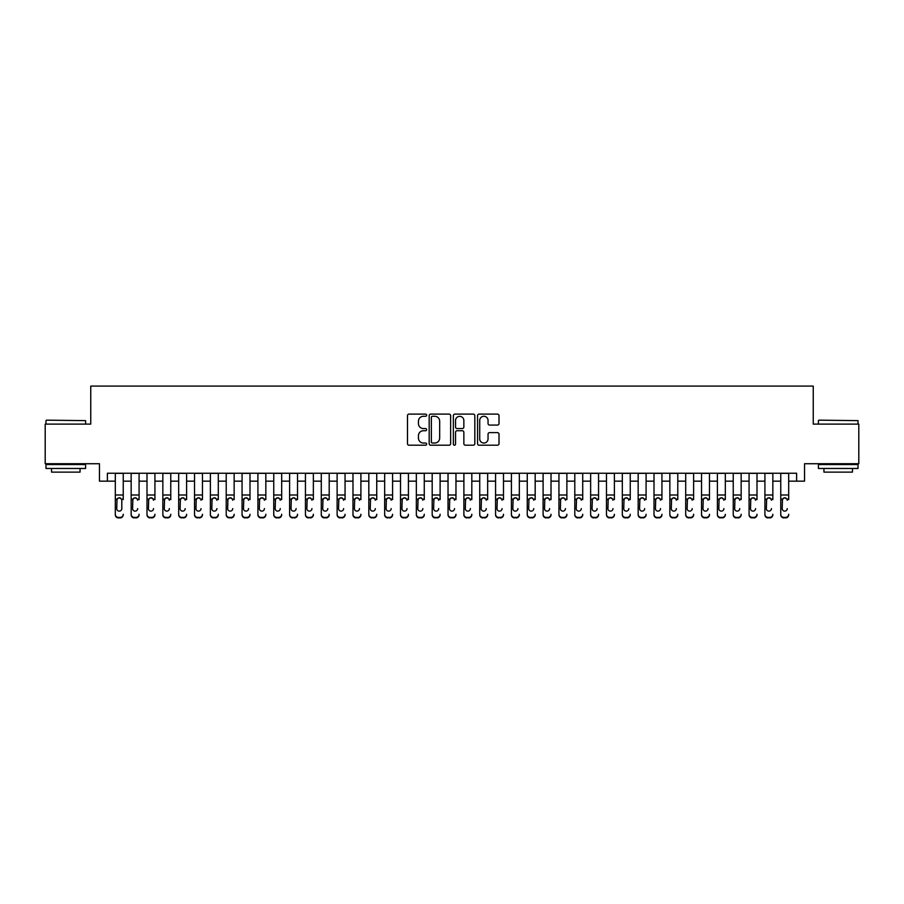 <?xml version="1.0" encoding="UTF-8"?>
<svg xmlns="http://www.w3.org/2000/svg" width="904" height="904" viewBox="0 0 904 904"><rect width="100%" height="100%" fill="white"/><g stroke="black" fill="none" stroke-linecap="round" stroke-linejoin="round"><path stroke-width="1.36" d="M426.654 415.196A1.085 1.085 0 0 0 425.558 414.111L409.037 414.111A1.559 1.559 0 0 0 407.478 415.659L407.478 443.661A1.559 1.559 0 0 0 409.037 445.209L425.558 445.209A1.085 1.085 0 0 0 426.654 444.124A1.085 1.085 0 0 0 425.558 443.039L423.422 443.039A4.972 4.972 0 0 1 418.45 438.056L418.45 435.728A4.972 4.972 0 0 1 423.422 430.745L425.558 430.745A1.085 1.085 0 0 0 426.654 429.66A1.085 1.085 0 0 0 425.558 428.575L423.422 428.575A4.972 4.972 0 0 1 418.45 423.592L418.45 421.264A4.972 4.972 0 0 1 423.422 416.281L425.558 416.281A1.085 1.085 0 0 0 426.654 415.196M497.449 425.072A1.559 1.559 0 0 0 499.008 423.513L499.008 415.659A1.559 1.559 0 0 0 497.449 414.111L479.097 414.111A1.559 1.559 0 0 0 477.549 415.659L477.549 443.661A1.559 1.559 0 0 0 479.097 445.209L497.449 445.209A1.559 1.559 0 0 0 499.008 443.661L499.008 434.169A1.559 1.559 0 0 0 497.449 432.609L489.595 432.609A1.559 1.559 0 0 0 488.047 434.169L488.047 438.869A4.158 4.158 0 0 1 483.877 443.039A4.158 4.158 0 0 1 479.719 438.869L479.719 420.45A4.158 4.158 0 0 1 483.877 416.281A4.158 4.158 0 0 1 488.047 420.45L488.047 423.513A1.559 1.559 0 0 0 489.595 425.072L497.449 425.072M107.384 481.154L107.384 473.233L796.616 473.233L796.616 481.154L804.537 481.154L804.537 463.729L858.8 463.729L858.8 424.112L813.25 424.112L813.25 386.087L90.75 386.087L90.75 424.112L45.2 424.112L45.2 463.729L99.463 463.729L99.463 481.154L115.305 481.154M450.644 415.659A1.559 1.559 0 0 0 449.085 414.111L430.733 414.111A1.559 1.559 0 0 0 429.174 415.659L429.174 443.661A1.559 1.559 0 0 0 430.733 445.209L449.085 445.209A1.559 1.559 0 0 0 450.644 443.661L450.644 415.659M454.915 414.111L473.267 414.111A1.559 1.559 0 0 1 474.826 415.659L474.826 443.661A1.559 1.559 0 0 1 473.267 445.209L465.413 445.209A1.559 1.559 0 0 1 463.854 443.661L463.854 432.304A1.559 1.559 0 0 0 462.306 430.745L457.096 430.745A1.559 1.559 0 0 0 455.537 432.304L455.537 444.124A1.085 1.085 0 0 1 454.452 445.209A1.085 1.085 0 0 1 453.356 444.124L453.356 415.659A1.559 1.559 0 0 1 454.915 414.111M123.238 481.154L131.159 481.154M139.08 481.154L147.002 481.154M154.923 481.154L162.844 481.154M170.766 481.154L178.687 481.154M186.608 481.154L194.529 481.154M202.451 481.154L210.372 481.154M218.293 481.154L226.215 481.154M234.147 481.154L242.069 481.154M249.99 481.154L257.911 481.154M265.832 481.154L273.754 481.154M281.675 481.154L289.596 481.154M297.518 481.154L305.439 481.154M313.36 481.154L321.282 481.154M329.203 481.154L337.124 481.154M345.057 481.154L352.978 481.154M360.899 481.154L368.821 481.154M376.742 481.154L384.663 481.154M392.585 481.154L400.506 481.154M408.427 481.154L416.348 481.154M424.27 481.154L432.191 481.154M440.112 481.154L448.034 481.154M455.966 481.154L463.888 481.154M471.809 481.154L479.73 481.154M487.651 481.154L495.573 481.154M503.494 481.154L511.415 481.154M519.337 481.154L527.258 481.154M535.179 481.154L543.101 481.154M551.022 481.154L558.943 481.154M566.876 481.154L574.797 481.154M582.718 481.154L590.64 481.154M598.561 481.154L606.482 481.154M614.404 481.154L622.325 481.154M630.246 481.154L638.167 481.154M646.089 481.154L654.01 481.154M661.931 481.154L669.853 481.154M677.785 481.154L685.707 481.154M693.628 481.154L701.549 481.154M709.471 481.154L717.392 481.154M725.313 481.154L733.234 481.154M741.156 481.154L749.077 481.154M756.998 481.154L764.92 481.154M772.841 481.154L780.762 481.154M788.695 481.154L796.616 481.154M432.44 416.281A1.085 1.085 0 0 0 431.355 417.377L431.355 441.943A1.085 1.085 0 0 0 432.44 443.039L434.7 443.039A4.972 4.972 0 0 0 439.672 438.056L439.672 421.264A4.972 4.972 0 0 0 434.7 416.281L432.44 416.281M463.854 420.518A4.158 4.158 0 0 0 459.695 416.36A4.158 4.158 0 0 0 455.537 420.518L455.537 427.016A1.559 1.559 0 0 0 457.096 428.575L462.306 428.575A1.559 1.559 0 0 0 463.854 427.016L463.854 420.518M115.305 499.596L115.305 514.274A3.164 3.141 -0 0 0 118.48 517.416L120.062 517.416A3.164 3.141 -0 0 0 123.238 514.274L123.238 514.771A3.164 3.141 180 0 1 120.062 517.913L120.062 517.416M123.238 499.596L123.238 473.233M121.803 508.613L121.803 500.262L121.803 508.613A2.531 2.52 180 0 1 119.271 511.133A2.531 2.52 180 0 0 121.803 508.613M116.74 509.11L116.74 508.613A2.531 2.52 180 0 0 119.271 511.133M117.949 498.093L116.74 500.07M120.594 498.093L119.271 497.72L121.531 499.098L121.803 500.262M115.305 473.233L115.305 514.771A3.164 3.141 180 0 0 118.48 517.913L120.062 517.913M115.305 499.098L117.023 499.098L116.74 508.613M117.023 499.098L119.271 497.72M46.466 420.157L85.597 420.631L46.466 420.157M65.8 468.475L45.991 468.475L45.991 464.52L85.597 464.52L85.597 468.475L65.8 468.475M80.06 468.475L80.06 472.125L51.539 472.125L51.539 468.475M818.877 420.157L858.009 420.631L818.877 420.157M838.2 468.475L818.402 468.475L818.402 464.52L858.009 464.52L858.009 468.475L838.2 468.475M852.461 468.475L852.461 472.125L823.939 472.125L823.939 468.475M131.159 473.233L131.159 514.274A3.164 3.141 -0 0 0 134.323 517.416L135.905 517.416A3.164 3.141 -0 0 0 139.08 514.274L139.08 514.771A3.164 3.141 180 0 1 135.905 517.913L135.905 517.416M139.08 499.596L139.08 473.233M137.645 509.11L137.645 508.613A2.531 2.52 180 0 1 135.114 511.133A2.531 2.52 180 0 0 137.645 508.613M132.583 509.11L132.583 508.613A2.531 2.52 180 0 0 135.114 511.133M133.792 498.093L132.583 500.07M136.436 498.093L135.114 497.72L137.374 499.098L137.645 500.262M147.002 473.233L147.002 514.274A3.164 3.141 -0 0 0 150.166 517.416L151.748 517.416A3.164 3.141 -0 0 0 154.923 514.274L154.923 514.771A3.164 3.141 180 0 1 151.748 517.913L151.748 517.416M154.923 499.596L154.923 473.233M153.499 509.11L153.499 508.613A2.531 2.52 180 0 1 150.957 511.133A2.531 2.52 180 0 0 153.499 508.613M148.425 509.11L148.425 508.613A2.531 2.52 180 0 0 150.957 511.133M149.635 498.093L148.425 500.07M152.279 498.093L150.957 497.72L153.217 499.098L153.499 500.262M162.844 473.233L162.844 514.274A3.164 3.141 -0 0 0 166.008 517.416L167.602 517.416A3.164 3.141 -0 0 0 170.766 514.274L170.766 514.771A3.164 3.141 180 0 1 167.602 517.913L167.602 517.416M170.766 499.596L170.766 473.233M169.342 509.11L169.342 508.613A2.531 2.52 180 0 1 166.799 511.133A2.531 2.52 180 0 0 169.342 508.613M164.268 509.11L164.268 508.613A2.531 2.52 180 0 0 166.799 511.133M165.477 498.093L164.268 500.07M168.133 498.093L166.799 497.72L169.059 499.098L169.342 500.262M178.687 473.233L178.687 514.274A3.164 3.141 -0 0 0 181.851 517.416L183.444 517.416A3.164 3.141 -0 0 0 186.608 514.274L186.608 514.771A3.164 3.141 180 0 1 183.444 517.913L183.444 517.416M186.608 499.596L186.608 473.233M185.184 509.11L185.184 508.613A2.531 2.52 180 0 1 182.653 511.133A2.531 2.52 180 0 0 185.184 508.613M180.111 509.11L180.111 508.613A2.531 2.52 180 0 0 182.653 511.133M181.331 498.093L180.111 500.07M183.975 498.093L182.653 497.72L184.902 499.098L185.184 500.262M134.323 517.416L135.905 517.913M134.323 517.913A3.164 3.141 180 0 1 131.159 514.771L131.159 514.274M131.159 499.098L132.865 499.098L132.583 508.613M132.865 499.098L135.114 497.72M150.166 517.416L151.748 517.913M150.166 517.913A3.164 3.141 180 0 1 147.002 514.771L147.002 514.274M147.002 499.098L148.708 499.098L148.425 508.613M148.708 499.098L150.957 497.72M166.008 517.416L167.602 517.913M166.008 517.913A3.164 3.141 180 0 1 162.844 514.771L162.844 514.274M162.844 499.098L164.551 499.098L164.268 508.613M164.551 499.098L166.799 497.72M181.851 517.416L183.444 517.913M181.851 517.913A3.164 3.141 180 0 1 178.687 514.771L178.687 514.274M178.687 499.098L180.393 499.098L180.111 508.613M180.393 499.098L182.653 497.72M194.529 473.233L194.529 514.274A3.164 3.141 -0 0 0 197.705 517.416L199.287 517.416A3.164 3.141 -0 0 0 202.451 514.274L202.451 514.771A3.164 3.141 180 0 1 199.287 517.913L199.287 517.416M202.451 499.596L202.451 473.233M201.027 509.11L201.027 508.613A2.531 2.52 180 0 1 198.496 511.133A2.531 2.52 180 0 0 201.027 508.613M195.953 509.11L195.953 508.613A2.531 2.52 180 0 0 198.496 511.133M197.174 498.093L195.953 500.07M199.818 498.093L198.496 497.72L200.744 499.098L201.027 500.262M197.705 517.416L199.287 517.913M197.705 517.913A3.164 3.141 180 0 1 194.529 514.771L194.529 514.274M194.529 499.098L196.236 499.098L195.953 508.613M196.236 499.098L198.496 497.72M210.372 473.233L210.372 514.274A3.164 3.141 -0 0 0 213.547 517.416L215.129 517.416A3.164 3.141 -0 0 0 218.293 514.274L218.293 514.771A3.164 3.141 180 0 1 215.129 517.913L215.129 517.416M218.293 499.596L218.293 473.233M216.87 509.11L216.87 508.613A2.531 2.52 180 0 1 214.338 511.133A2.531 2.52 180 0 0 216.87 508.613M211.807 509.11L211.807 508.613A2.531 2.52 180 0 0 214.338 511.133M213.016 498.093L211.807 500.07M215.66 498.093L214.338 497.72L216.587 499.098L216.87 500.262M213.547 517.416L215.129 517.913M213.547 517.913A3.164 3.141 180 0 1 210.372 514.771L210.372 514.274M210.372 499.098L212.078 499.098L211.807 508.613M212.078 499.098L214.338 497.72M226.215 473.233L226.215 514.274A3.164 3.141 -0 0 0 229.39 517.416L230.972 517.416A3.164 3.141 -0 0 0 234.147 514.274L234.147 514.771A3.164 3.141 180 0 1 230.972 517.913L230.972 517.416M234.147 499.596L234.147 473.233M232.712 509.11L232.712 508.613A2.531 2.52 180 0 1 230.181 511.133A2.531 2.52 180 0 0 232.712 508.613M227.65 509.11L227.65 508.613A2.531 2.52 180 0 0 230.181 511.133M228.859 498.093L227.65 500.07M231.503 498.093L230.181 497.72L232.441 499.098L232.712 500.262M229.39 517.416L230.972 517.913M229.39 517.913A3.164 3.141 180 0 1 226.215 514.771L226.215 514.274M226.215 499.098L227.932 499.098L227.65 508.613M227.932 499.098L230.181 497.72M242.069 473.233L242.069 514.274A3.164 3.141 -0 0 0 245.233 517.416L246.815 517.416A3.164 3.141 -0 0 0 249.99 514.274L249.99 514.771A3.164 3.141 180 0 1 246.815 517.913L246.815 517.416M249.99 499.596L249.99 473.233M248.555 509.11L248.555 508.613A2.531 2.52 180 0 1 246.024 511.133A2.531 2.52 180 0 0 248.555 508.613M243.492 509.11L243.492 508.613A2.531 2.52 180 0 0 246.024 511.133M244.701 498.093L243.492 500.07M247.346 498.093L246.024 497.72L248.284 499.098L248.555 500.262M245.233 517.416L246.815 517.913M245.233 517.913A3.164 3.141 180 0 1 242.069 514.771L242.069 514.274M242.069 499.098L243.775 499.098L243.492 508.613M243.775 499.098L246.024 497.72M257.911 473.233L257.911 514.274A3.164 3.141 -0 0 0 261.075 517.416L262.657 517.416A3.164 3.141 -0 0 0 265.832 514.274L265.832 514.771A3.164 3.141 180 0 1 262.657 517.913L262.657 517.416M265.832 499.596L265.832 473.233M264.409 509.11L264.409 508.613A2.531 2.52 180 0 1 261.866 511.133A2.531 2.52 180 0 0 264.409 508.613M259.335 509.11L259.335 508.613A2.531 2.52 180 0 0 261.866 511.133M260.544 498.093L259.335 500.07M263.188 498.093L261.866 497.72L264.126 499.098L264.409 500.262M261.075 517.416L262.657 517.913M261.075 517.913A3.164 3.141 180 0 1 257.911 514.771L257.911 514.274M257.911 499.098L259.617 499.098L259.335 508.613M259.617 499.098L261.866 497.72M273.754 473.233L273.754 514.274A3.164 3.141 -0 0 0 276.918 517.416L278.511 517.416A3.164 3.141 -0 0 0 281.675 514.274L281.675 514.771A3.164 3.141 180 0 1 278.511 517.913L278.511 517.416M281.675 499.596L281.675 473.233M280.251 509.11L280.251 508.613A2.531 2.52 180 0 1 277.709 511.133A2.531 2.52 180 0 0 280.251 508.613M275.178 509.11L275.178 508.613A2.531 2.52 180 0 0 277.709 511.133M276.387 498.093L275.178 500.07M279.031 498.093L277.709 497.72L279.969 499.098L280.251 500.262M276.918 517.416L278.511 517.913M276.918 517.913A3.164 3.141 180 0 1 273.754 514.771L273.754 514.274M273.754 499.098L275.46 499.098L275.178 508.613M275.46 499.098L277.709 497.72M289.596 473.233L289.596 514.274A3.164 3.141 -0 0 0 292.76 517.416L294.354 517.416A3.164 3.141 -0 0 0 297.518 514.274L297.518 514.771A3.164 3.141 180 0 1 294.354 517.913L294.354 517.416M297.518 499.596L297.518 473.233M296.094 509.11L296.094 508.613A2.531 2.52 180 0 1 293.563 511.133A2.531 2.52 180 0 0 296.094 508.613M291.02 509.11L291.02 508.613A2.531 2.52 180 0 0 293.563 511.133M292.241 498.093L291.02 500.07M294.885 498.093L293.563 497.72L295.811 499.098L296.094 500.262M292.76 517.416L294.354 517.913M292.76 517.913A3.164 3.141 180 0 1 289.596 514.771L289.596 514.274M289.596 499.098L291.303 499.098L291.02 508.613M291.303 499.098L293.563 497.72M305.439 473.233L305.439 514.274A3.164 3.141 -0 0 0 308.614 517.416L310.196 517.416A3.164 3.141 -0 0 0 313.36 514.274L313.36 514.771A3.164 3.141 180 0 1 310.196 517.913L310.196 517.416M313.36 499.596L313.36 473.233M311.936 509.11L311.936 508.613A2.531 2.52 180 0 1 309.405 511.133A2.531 2.52 180 0 0 311.936 508.613M306.863 509.11L306.863 508.613A2.531 2.52 180 0 0 309.405 511.133M308.083 498.093L306.863 500.07M310.727 498.093L309.405 497.72L311.654 499.098L311.936 500.262M308.614 517.416L310.196 517.913M308.614 517.913A3.164 3.141 180 0 1 305.439 514.771L305.439 514.274M305.439 499.098L307.145 499.098L306.863 508.613M307.145 499.098L309.405 497.72M321.282 473.233L321.282 514.274A3.164 3.141 -0 0 0 324.457 517.416L326.039 517.416A3.164 3.141 -0 0 0 329.203 514.274L329.203 514.771A3.164 3.141 180 0 1 326.039 517.913L326.039 517.416M329.203 499.596L329.203 473.233M327.779 509.11L327.779 508.613A2.531 2.52 180 0 1 325.248 511.133A2.531 2.52 180 0 0 327.779 508.613M322.717 509.11L322.717 508.613A2.531 2.52 180 0 0 325.248 511.133M323.926 498.093L322.717 500.07M326.57 498.093L325.248 497.72L327.497 499.098L327.779 500.262M324.457 517.416L326.039 517.913M324.457 517.913A3.164 3.141 180 0 1 321.282 514.771L321.282 514.274M321.282 499.098L322.988 499.098L322.717 508.613M322.988 499.098L325.248 497.72M337.124 473.233L337.124 514.274A3.164 3.141 -0 0 0 340.299 517.416L341.881 517.416A3.164 3.141 -0 0 0 345.057 514.274L345.057 514.771A3.164 3.141 180 0 1 341.881 517.913L341.881 517.416M345.057 499.596L345.057 473.233M343.622 509.11L343.622 508.613A2.531 2.52 180 0 1 341.091 511.133A2.531 2.52 180 0 0 343.622 508.613M338.559 509.11L338.559 508.613A2.531 2.52 180 0 0 341.091 511.133M339.768 498.093L338.559 500.07M342.413 498.093L341.091 497.72L343.351 499.098L343.622 500.262M340.299 517.416L341.881 517.913M340.299 517.913A3.164 3.141 180 0 1 337.124 514.771L337.124 514.274M337.124 499.098L338.83 499.098L338.559 508.613M338.83 499.098L341.091 497.72M352.978 473.233L352.978 514.274A3.164 3.141 -0 0 0 356.142 517.416L357.724 517.416A3.164 3.141 -0 0 0 360.899 514.274L360.899 514.771A3.164 3.141 180 0 1 357.724 517.913L357.724 517.416M360.899 499.596L360.899 473.233M359.464 509.11L359.464 508.613A2.531 2.52 180 0 1 356.933 511.133A2.531 2.52 180 0 0 359.464 508.613M354.402 509.11L354.402 508.613A2.531 2.52 180 0 0 356.933 511.133M355.611 498.093L354.402 500.07M358.255 498.093L356.933 497.72L359.193 499.098L359.464 500.262M356.142 517.416L357.724 517.913M356.142 517.913A3.164 3.141 180 0 1 352.978 514.771L352.978 514.274M352.978 499.098L354.684 499.098L354.402 508.613M354.684 499.098L356.933 497.72M368.821 473.233L368.821 514.274A3.164 3.141 -0 0 0 371.985 517.416L373.567 517.416A3.164 3.141 -0 0 0 376.742 514.274L376.742 514.771A3.164 3.141 180 0 1 373.567 517.913L373.567 517.416M376.742 499.596L376.742 473.233M375.318 509.11L375.318 508.613A2.531 2.52 180 0 1 372.776 511.133A2.531 2.52 180 0 0 375.318 508.613M370.244 509.11L370.244 508.613A2.531 2.52 180 0 0 372.776 511.133M371.454 498.093L370.244 500.07M374.098 498.093L372.776 497.72L375.036 499.098L375.318 500.262M371.985 517.416L373.567 517.913M371.985 517.913A3.164 3.141 180 0 1 368.821 514.771L368.821 514.274M368.821 499.098L370.527 499.098L370.244 508.613M370.527 499.098L372.776 497.72M384.663 473.233L384.663 514.274A3.164 3.141 -0 0 0 387.827 517.416L389.421 517.416A3.164 3.141 -0 0 0 392.585 514.274L392.585 514.771A3.164 3.141 180 0 1 389.421 517.913L389.421 517.416M392.585 499.596L392.585 473.233M391.161 509.11L391.161 508.613A2.531 2.52 180 0 1 388.618 511.133A2.531 2.52 180 0 0 391.161 508.613M386.087 509.11L386.087 508.613A2.531 2.52 180 0 0 388.618 511.133M387.296 498.093L386.087 500.07M389.94 498.093L388.618 497.72L390.878 499.098L391.161 500.262M387.827 517.416L389.421 517.913M387.827 517.913A3.164 3.141 180 0 1 384.663 514.771L384.663 514.274M384.663 499.098L386.37 499.098L386.087 508.613M386.37 499.098L388.618 497.72M400.506 473.233L400.506 514.274A3.164 3.141 -0 0 0 403.67 517.416L405.263 517.416A3.164 3.141 -0 0 0 408.427 514.274L408.427 514.771A3.164 3.141 180 0 1 405.263 517.913L405.263 517.416M408.427 499.596L408.427 473.233M407.003 509.11L407.003 508.613A2.531 2.52 180 0 1 404.472 511.133A2.531 2.52 180 0 0 407.003 508.613M401.93 509.11L401.93 508.613A2.531 2.52 180 0 0 404.472 511.133M403.15 498.093L401.93 500.07M405.794 498.093L404.472 497.72L406.721 499.098L407.003 500.262M403.67 517.416L405.263 517.913M403.67 517.913A3.164 3.141 180 0 1 400.506 514.771L400.506 514.274M400.506 499.098L402.212 499.098L401.93 508.613M402.212 499.098L404.472 497.72M416.348 473.233L416.348 514.274A3.164 3.141 -0 0 0 419.524 517.416L421.106 517.416A3.164 3.141 -0 0 0 424.27 514.274L424.27 514.771A3.164 3.141 180 0 1 421.106 517.913L421.106 517.416M424.27 499.596L424.27 473.233M422.846 509.11L422.846 508.613A2.531 2.52 180 0 1 420.315 511.133A2.531 2.52 180 0 0 422.846 508.613M417.772 509.11L417.772 508.613A2.531 2.52 180 0 0 420.315 511.133M418.993 498.093L417.772 500.07M421.637 498.093L420.315 497.72L422.563 499.098L422.846 500.262M419.524 517.416L421.106 517.913M419.524 517.913A3.164 3.141 180 0 1 416.348 514.771L416.348 514.274M416.348 499.098L418.055 499.098L417.772 508.613M418.055 499.098L420.315 497.72M432.191 473.233L432.191 514.274A3.164 3.141 -0 0 0 435.366 517.416L436.948 517.416A3.164 3.141 -0 0 0 440.112 514.274L440.112 514.771A3.164 3.141 180 0 1 436.948 517.913L436.948 517.416M440.112 499.596L440.112 473.233M438.689 509.11L438.689 508.613A2.531 2.52 180 0 1 436.157 511.133A2.531 2.52 180 0 0 438.689 508.613M433.626 509.11L433.626 508.613A2.531 2.52 180 0 0 436.157 511.133M434.835 498.093L433.626 500.07M437.479 498.093L436.157 497.72L438.406 499.098L438.689 500.262M435.366 517.416L436.948 517.913M435.366 517.913A3.164 3.141 180 0 1 432.191 514.771L432.191 514.274M432.191 499.098L433.897 499.098L433.626 508.613M433.897 499.098L436.157 497.72M448.034 473.233L448.034 514.274A3.164 3.141 -0 0 0 451.209 517.416L452.791 517.416A3.164 3.141 -0 0 0 455.966 514.274L455.966 514.771A3.164 3.141 180 0 1 452.791 517.913L452.791 517.416M455.966 499.596L455.966 473.233M454.531 509.11L454.531 508.613A2.531 2.52 180 0 1 452 511.133A2.531 2.52 180 0 0 454.531 508.613M449.469 509.11L449.469 508.613A2.531 2.52 180 0 0 452 511.133M450.678 498.093L449.469 500.07M453.322 498.093L452 497.72L454.26 499.098L454.531 500.262M451.209 517.416L452.791 517.913M451.209 517.913A3.164 3.141 180 0 1 448.034 514.771L448.034 514.274M448.034 499.098L449.74 499.098L449.469 508.613M449.74 499.098L452 497.72M463.888 473.233L463.888 514.274A3.164 3.141 -0 0 0 467.052 517.416L468.634 517.416A3.164 3.141 -0 0 0 471.809 514.274L471.809 514.771A3.164 3.141 180 0 1 468.634 517.913L468.634 517.416M471.809 499.596L471.809 473.233M470.374 509.11L470.374 508.613A2.531 2.52 180 0 1 467.843 511.133A2.531 2.52 180 0 0 470.374 508.613M465.311 509.11L465.311 508.613A2.531 2.52 180 0 0 467.843 511.133M466.52 498.093L465.311 500.07M469.165 498.093L467.843 497.72L470.103 499.098L470.374 500.262M467.052 517.416L468.634 517.913M467.052 517.913A3.164 3.141 180 0 1 463.888 514.771L463.888 514.274M463.888 499.098L465.594 499.098L465.311 508.613M465.594 499.098L467.843 497.72M479.73 473.233L479.73 514.274A3.164 3.141 -0 0 0 482.894 517.416L484.476 517.416A3.164 3.141 -0 0 0 487.651 514.274L487.651 514.771A3.164 3.141 180 0 1 484.476 517.913L484.476 517.416M487.651 499.596L487.651 473.233M486.228 509.11L486.228 508.613A2.531 2.52 180 0 1 483.685 511.133A2.531 2.52 180 0 0 486.228 508.613M481.154 509.11L481.154 508.613A2.531 2.52 180 0 0 483.685 511.133M482.363 498.093L481.154 500.07M485.007 498.093L483.685 497.72L485.945 499.098L486.228 500.262M482.894 517.416L484.476 517.913M482.894 517.913A3.164 3.141 180 0 1 479.73 514.771L479.73 514.274M479.73 499.098L481.436 499.098L481.154 508.613M481.436 499.098L483.685 497.72M495.573 473.233L495.573 514.274A3.164 3.141 -0 0 0 498.737 517.416L500.33 517.416A3.164 3.141 -0 0 0 503.494 514.274L503.494 514.771A3.164 3.141 180 0 1 500.33 517.913L500.33 517.416M503.494 499.596L503.494 473.233M502.07 509.11L502.07 508.613A2.531 2.52 180 0 1 499.528 511.133A2.531 2.52 180 0 0 502.07 508.613M496.997 509.11L496.997 508.613A2.531 2.52 180 0 0 499.528 511.133M498.206 498.093L496.997 500.07M500.85 498.093L499.528 497.72L501.788 499.098L502.07 500.262M498.737 517.416L500.33 517.913M498.737 517.913A3.164 3.141 180 0 1 495.573 514.771L495.573 514.274M495.573 499.098L497.279 499.098L496.997 508.613M497.279 499.098L499.528 497.72M511.415 473.233L511.415 514.274A3.164 3.141 -0 0 0 514.579 517.416L516.173 517.416A3.164 3.141 -0 0 0 519.337 514.274L519.337 514.771A3.164 3.141 180 0 1 516.173 517.913L516.173 517.416M519.337 499.596L519.337 473.233M517.913 509.11L517.913 508.613A2.531 2.52 180 0 1 515.382 511.133A2.531 2.52 180 0 0 517.913 508.613M512.839 509.11L512.839 508.613A2.531 2.52 180 0 0 515.382 511.133M514.06 498.093L512.839 500.07M516.704 498.093L515.382 497.72L517.63 499.098L517.913 500.262M514.579 517.416L516.173 517.913M514.579 517.913A3.164 3.141 180 0 1 511.415 514.771L511.415 514.274M511.415 499.098L513.122 499.098L512.839 508.613M513.122 499.098L515.382 497.72M527.258 473.233L527.258 514.274A3.164 3.141 -0 0 0 530.433 517.416L532.015 517.416A3.164 3.141 -0 0 0 535.179 514.274L535.179 514.771A3.164 3.141 180 0 1 532.015 517.913L532.015 517.416M535.179 499.596L535.179 473.233M533.755 509.11L533.755 508.613A2.531 2.52 180 0 1 531.224 511.133A2.531 2.52 180 0 0 533.755 508.613M528.682 509.11L528.682 508.613A2.531 2.52 180 0 0 531.224 511.133M529.902 498.093L528.682 500.07M532.546 498.093L531.224 497.72L533.473 499.098L533.755 500.262M530.433 517.416L532.015 517.913M530.433 517.913A3.164 3.141 180 0 1 527.258 514.771L527.258 514.274M527.258 499.098L528.964 499.098L528.682 508.613M528.964 499.098L531.224 497.72M543.101 473.233L543.101 514.274A3.164 3.141 -0 0 0 546.276 517.416L547.858 517.416A3.164 3.141 -0 0 0 551.022 514.274L551.022 514.771A3.164 3.141 180 0 1 547.858 517.913L547.858 517.416M551.022 499.596L551.022 473.233M549.598 509.11L549.598 508.613A2.531 2.52 180 0 1 547.067 511.133A2.531 2.52 180 0 0 549.598 508.613M544.536 509.11L544.536 508.613A2.531 2.52 180 0 0 547.067 511.133M545.745 498.093L544.536 500.07M548.389 498.093L547.067 497.72L549.316 499.098L549.598 500.262M546.276 517.416L547.858 517.913M546.276 517.913A3.164 3.141 180 0 1 543.101 514.771L543.101 514.274M543.101 499.098L544.807 499.098L544.536 508.613M544.807 499.098L547.067 497.72M558.943 473.233L558.943 514.274A3.164 3.141 -0 0 0 562.118 517.416L563.7 517.416A3.164 3.141 -0 0 0 566.876 514.274L566.876 514.771A3.164 3.141 180 0 1 563.7 517.913L563.7 517.416M566.876 499.596L566.876 473.233M565.441 509.11L565.441 508.613A2.531 2.52 180 0 1 562.909 511.133A2.531 2.52 180 0 0 565.441 508.613M560.378 509.11L560.378 508.613A2.531 2.52 180 0 0 562.909 511.133M561.587 498.093L560.378 500.07M564.232 498.093L562.909 497.72L565.169 499.098L565.441 500.262M562.118 517.416L563.7 517.913M562.118 517.913A3.164 3.141 180 0 1 558.943 514.771L558.943 514.274M558.943 499.098L560.649 499.098L560.378 508.613M560.649 499.098L562.909 497.72M574.797 473.233L574.797 514.274A3.164 3.141 -0 0 0 577.961 517.416L579.543 517.416A3.164 3.141 -0 0 0 582.718 514.274L582.718 514.771A3.164 3.141 180 0 1 579.543 517.913L579.543 517.416M582.718 499.596L582.718 473.233M581.283 509.11L581.283 508.613A2.531 2.52 180 0 1 578.752 511.133A2.531 2.52 180 0 0 581.283 508.613M576.221 509.11L576.221 508.613A2.531 2.52 180 0 0 578.752 511.133M577.43 498.093L576.221 500.07M580.074 498.093L578.752 497.72L581.012 499.098L581.283 500.262M577.961 517.416L579.543 517.913M577.961 517.913A3.164 3.141 180 0 1 574.797 514.771L574.797 514.274M574.797 499.098L576.503 499.098L576.221 508.613M576.503 499.098L578.752 497.72M590.64 473.233L590.64 514.274A3.164 3.141 -0 0 0 593.804 517.416L595.386 517.416A3.164 3.141 -0 0 0 598.561 514.274L598.561 514.771A3.164 3.141 180 0 1 595.386 517.913L595.386 517.416M598.561 499.596L598.561 473.233M597.137 509.11L597.137 508.613A2.531 2.52 180 0 1 594.595 511.133A2.531 2.52 180 0 0 597.137 508.613M592.063 509.11L592.063 508.613A2.531 2.52 180 0 0 594.595 511.133M593.273 498.093L592.063 500.07M595.917 498.093L594.595 497.72L596.855 499.098L597.137 500.262M593.804 517.416L595.386 517.913M593.804 517.913A3.164 3.141 180 0 1 590.64 514.771L590.64 514.274M590.64 499.098L592.346 499.098L592.063 508.613M592.346 499.098L594.595 497.72M606.482 473.233L606.482 514.274A3.164 3.141 -0 0 0 609.646 517.416L611.24 517.416A3.164 3.141 -0 0 0 614.404 514.274L614.404 514.771A3.164 3.141 180 0 1 611.24 517.913L611.24 517.416M614.404 499.596L614.404 473.233M612.98 509.11L612.98 508.613A2.531 2.52 180 0 1 610.437 511.133A2.531 2.52 180 0 0 612.98 508.613M607.906 509.11L607.906 508.613A2.531 2.52 180 0 0 610.437 511.133M609.115 498.093L607.906 500.07M611.759 498.093L610.437 497.72L612.697 499.098L612.98 500.262M609.646 517.416L611.24 517.913M609.646 517.913A3.164 3.141 180 0 1 606.482 514.771L606.482 514.274M606.482 499.098L608.189 499.098L607.906 508.613M608.189 499.098L610.437 497.72M622.325 473.233L622.325 514.274A3.164 3.141 -0 0 0 625.489 517.416L627.082 517.416A3.164 3.141 -0 0 0 630.246 514.274L630.246 514.771A3.164 3.141 180 0 1 627.082 517.913L627.082 517.416M630.246 499.596L630.246 473.233M628.822 509.11L628.822 508.613A2.531 2.52 180 0 1 626.291 511.133A2.531 2.52 180 0 0 628.822 508.613M623.749 509.11L623.749 508.613A2.531 2.52 180 0 0 626.291 511.133M624.969 498.093L623.749 500.07M627.613 498.093L626.291 497.72L628.54 499.098L628.822 500.262M625.489 517.416L627.082 517.913M625.489 517.913A3.164 3.141 180 0 1 622.325 514.771L622.325 514.274M622.325 499.098L624.031 499.098L623.749 508.613M624.031 499.098L626.291 497.72M638.167 473.233L638.167 514.274A3.164 3.141 -0 0 0 641.343 517.416L642.925 517.416A3.164 3.141 -0 0 0 646.089 514.274L646.089 514.771A3.164 3.141 180 0 1 642.925 517.913L642.925 517.416M646.089 499.596L646.089 473.233M644.665 509.11L644.665 508.613A2.531 2.52 180 0 1 642.134 511.133A2.531 2.52 180 0 0 644.665 508.613M639.591 509.11L639.591 508.613A2.531 2.52 180 0 0 642.134 511.133M640.812 498.093L639.591 500.07M643.456 498.093L642.134 497.72L644.382 499.098L644.665 500.262M641.343 517.416L642.925 517.913M641.343 517.913A3.164 3.141 180 0 1 638.167 514.771L638.167 514.274M638.167 499.098L639.874 499.098L639.591 508.613M639.874 499.098L642.134 497.72M654.01 473.233L654.01 514.274A3.164 3.141 -0 0 0 657.185 517.416L658.767 517.416A3.164 3.141 -0 0 0 661.931 514.274L661.931 514.771A3.164 3.141 180 0 1 658.767 517.913L658.767 517.416M661.931 499.596L661.931 473.233M660.508 509.11L660.508 508.613A2.531 2.52 180 0 1 657.976 511.133A2.531 2.52 180 0 0 660.508 508.613M655.445 509.11L655.445 508.613A2.531 2.52 180 0 0 657.976 511.133M656.654 498.093L655.445 500.07M659.298 498.093L657.976 497.72L660.225 499.098L660.508 500.262M657.185 517.416L658.767 517.913M657.185 517.913A3.164 3.141 180 0 1 654.01 514.771L654.01 514.274M654.01 499.098L655.716 499.098L655.445 508.613M655.716 499.098L657.976 497.72M669.853 473.233L669.853 514.274A3.164 3.141 -0 0 0 673.028 517.416L674.61 517.416A3.164 3.141 -0 0 0 677.785 514.274L677.785 514.771A3.164 3.141 180 0 1 674.61 517.913L674.61 517.416M677.785 499.596L677.785 473.233M676.35 509.11L676.35 508.613A2.531 2.52 180 0 1 673.819 511.133A2.531 2.52 180 0 0 676.35 508.613M671.288 509.11L671.288 508.613A2.531 2.52 180 0 0 673.819 511.133M672.497 498.093L671.288 500.07M675.141 498.093L673.819 497.72L676.068 499.098L676.35 500.262M673.028 517.416L674.61 517.913M673.028 517.913A3.164 3.141 180 0 1 669.853 514.771L669.853 514.274M669.853 499.098L671.559 499.098L671.288 508.613M671.559 499.098L673.819 497.72M685.707 473.233L685.707 514.274A3.164 3.141 -0 0 0 688.871 517.416L690.453 517.416A3.164 3.141 -0 0 0 693.628 514.274L693.628 514.771A3.164 3.141 180 0 1 690.453 517.913L690.453 517.416M693.628 499.596L693.628 473.233M692.193 509.11L692.193 508.613A2.531 2.52 180 0 1 689.662 511.133A2.531 2.52 180 0 0 692.193 508.613M687.13 509.11L687.13 508.613A2.531 2.52 180 0 0 689.662 511.133M688.339 498.093L687.13 500.07M690.984 498.093L689.662 497.72L691.922 499.098L692.193 500.262M688.871 517.416L690.453 517.913M688.871 517.913A3.164 3.141 180 0 1 685.707 514.771L685.707 514.274M685.707 499.098L687.413 499.098L687.13 508.613M687.413 499.098L689.662 497.72M701.549 473.233L701.549 514.274A3.164 3.141 -0 0 0 704.713 517.416L706.295 517.416A3.164 3.141 -0 0 0 709.471 514.274L709.471 514.771A3.164 3.141 180 0 1 706.295 517.913L706.295 517.416M709.471 499.596L709.471 473.233M708.047 509.11L708.047 508.613A2.531 2.52 180 0 1 705.504 511.133A2.531 2.52 180 0 0 708.047 508.613M702.973 509.11L702.973 508.613A2.531 2.52 180 0 0 705.504 511.133M704.182 498.093L702.973 500.07M706.826 498.093L705.504 497.72L707.764 499.098L708.047 500.262M704.713 517.416L706.295 517.913M704.713 517.913A3.164 3.141 180 0 1 701.549 514.771L701.549 514.274M701.549 499.098L703.255 499.098L702.973 508.613M703.255 499.098L705.504 497.72M717.392 473.233L717.392 514.274A3.164 3.141 -0 0 0 720.556 517.416L722.149 517.416A3.164 3.141 -0 0 0 725.313 514.274L725.313 514.771A3.164 3.141 180 0 1 722.149 517.913L722.149 517.416M725.313 499.596L725.313 473.233M723.889 509.11L723.889 508.613A2.531 2.52 180 0 1 721.347 511.133A2.531 2.52 180 0 0 723.889 508.613M718.816 509.11L718.816 508.613A2.531 2.52 180 0 0 721.347 511.133M720.025 498.093L718.816 500.07M722.669 498.093L721.347 497.72L723.607 499.098L723.889 500.262M720.556 517.416L722.149 517.913M720.556 517.913A3.164 3.141 180 0 1 717.392 514.771L717.392 514.274M717.392 499.098L719.098 499.098L718.816 508.613M719.098 499.098L721.347 497.72M733.234 473.233L733.234 514.274A3.164 3.141 -0 0 0 736.398 517.416L737.992 517.416A3.164 3.141 -0 0 0 741.156 514.274L741.156 514.771A3.164 3.141 180 0 1 737.992 517.913L737.992 517.416M741.156 499.596L741.156 473.233M739.732 509.11L739.732 508.613A2.531 2.52 180 0 1 737.201 511.133A2.531 2.52 180 0 0 739.732 508.613M734.658 509.11L734.658 508.613A2.531 2.52 180 0 0 737.201 511.133M735.879 498.093L734.658 500.07M738.523 498.093L737.201 497.72L739.449 499.098L739.732 500.262M736.398 517.416L737.992 517.913M736.398 517.913A3.164 3.141 180 0 1 733.234 514.771L733.234 514.274M733.234 499.098L734.941 499.098L734.658 508.613M734.941 499.098L737.201 497.72M749.077 473.233L749.077 514.274A3.164 3.141 -0 0 0 752.252 517.416L753.834 517.416A3.164 3.141 -0 0 0 756.998 514.274L756.998 514.771A3.164 3.141 180 0 1 753.834 517.913L753.834 517.416M756.998 499.596L756.998 473.233M755.574 509.11L755.574 508.613A2.531 2.52 180 0 1 753.043 511.133A2.531 2.52 180 0 0 755.574 508.613M750.501 509.11L750.501 508.613A2.531 2.52 180 0 0 753.043 511.133M751.721 498.093L750.501 500.07M754.365 498.093L753.043 497.72L755.292 499.098L755.574 500.262M752.252 517.416L753.834 517.913M752.252 517.913A3.164 3.141 180 0 1 749.077 514.771L749.077 514.274M749.077 499.098L750.783 499.098L750.501 508.613M750.783 499.098L753.043 497.72M764.92 473.233L764.92 514.274A3.164 3.141 -0 0 0 768.095 517.416L769.677 517.416A3.164 3.141 -0 0 0 772.841 514.274L772.841 514.771A3.164 3.141 180 0 1 769.677 517.913L769.677 517.416M772.841 499.596L772.841 473.233M771.417 509.11L771.417 508.613A2.531 2.52 180 0 1 768.886 511.133A2.531 2.52 180 0 0 771.417 508.613M766.355 509.11L766.355 508.613A2.531 2.52 180 0 0 768.886 511.133M767.564 498.093L766.355 500.07M770.208 498.093L768.886 497.72L771.135 499.098L771.417 500.262M768.095 517.416L769.677 517.913M768.095 517.913A3.164 3.141 180 0 1 764.92 514.771L764.92 514.274M764.92 499.098L766.626 499.098L766.355 508.613M766.626 499.098L768.886 497.72M780.762 473.233L780.762 514.274A3.164 3.141 -0 0 0 783.937 517.416L785.519 517.416A3.164 3.141 -0 0 0 788.695 514.274L788.695 514.771A3.164 3.141 180 0 1 785.519 517.913L785.519 517.416M788.695 499.596L788.695 473.233M787.26 509.11L787.26 508.613A2.531 2.52 180 0 1 784.728 511.133A2.531 2.52 180 0 0 787.26 508.613M782.197 509.11L782.197 508.613A2.531 2.52 180 0 0 784.728 511.133M783.406 498.093L782.197 500.07M786.051 498.093L784.728 497.72L786.977 499.098L787.26 500.262M783.937 517.416L785.519 517.913M783.937 517.913A3.164 3.141 180 0 1 780.762 514.771L780.762 514.274M780.762 499.098L782.468 499.098L782.197 508.613M782.468 499.098L784.728 497.72M121.531 499.098L123.238 499.098M115.305 495.008L123.238 495.008M115.305 473.346L123.238 473.346M137.374 499.098L139.08 499.098M131.159 495.008L139.08 495.008M131.159 473.346L139.08 473.346M153.217 499.098L154.923 499.098M147.002 495.008L154.923 495.008M147.002 473.346L154.923 473.346M169.059 499.098L170.766 499.098M162.844 495.008L170.766 495.008M162.844 473.346L170.766 473.346M184.902 499.098L186.608 499.098M178.687 495.008L186.608 495.008M178.687 473.346L186.608 473.346M200.744 499.098L202.451 499.098M194.529 495.008L202.451 495.008M194.529 473.346L202.451 473.346M216.587 499.098L218.293 499.098M210.372 495.008L218.293 495.008M210.372 473.346L218.293 473.346M232.441 499.098L234.147 499.098M226.215 495.008L234.147 495.008M226.215 473.346L234.147 473.346M248.284 499.098L249.99 499.098M242.069 495.008L249.99 495.008M242.069 473.346L249.99 473.346M264.126 499.098L265.832 499.098M257.911 495.008L265.832 495.008M257.911 473.346L265.832 473.346M279.969 499.098L281.675 499.098M273.754 495.008L281.675 495.008M273.754 473.346L281.675 473.346M295.811 499.098L297.518 499.098M289.596 495.008L297.518 495.008M289.596 473.346L297.518 473.346M311.654 499.098L313.36 499.098M305.439 495.008L313.36 495.008M305.439 473.346L313.36 473.346M327.497 499.098L329.203 499.098M321.282 495.008L329.203 495.008M321.282 473.346L329.203 473.346M343.351 499.098L345.057 499.098M337.124 495.008L345.057 495.008M337.124 473.346L345.057 473.346M359.193 499.098L360.899 499.098M352.978 495.008L360.899 495.008M352.978 473.346L360.899 473.346M375.036 499.098L376.742 499.098M368.821 495.008L376.742 495.008M368.821 473.346L376.742 473.346M390.878 499.098L392.585 499.098M384.663 495.008L392.585 495.008M384.663 473.346L392.585 473.346M406.721 499.098L408.427 499.098M400.506 495.008L408.427 495.008M400.506 473.346L408.427 473.346M422.563 499.098L424.27 499.098M416.348 495.008L424.27 495.008M416.348 473.346L424.27 473.346M438.406 499.098L440.112 499.098M432.191 495.008L440.112 495.008M432.191 473.346L440.112 473.346M454.26 499.098L455.966 499.098M448.034 495.008L455.966 495.008M448.034 473.346L455.966 473.346M470.103 499.098L471.809 499.098M463.888 495.008L471.809 495.008M463.888 473.346L471.809 473.346M485.945 499.098L487.651 499.098M479.73 495.008L487.651 495.008M479.73 473.346L487.651 473.346M501.788 499.098L503.494 499.098M495.573 495.008L503.494 495.008M495.573 473.346L503.494 473.346M517.63 499.098L519.337 499.098M511.415 495.008L519.337 495.008M511.415 473.346L519.337 473.346M533.473 499.098L535.179 499.098M527.258 495.008L535.179 495.008M527.258 473.346L535.179 473.346M549.316 499.098L551.022 499.098M543.101 495.008L551.022 495.008M543.101 473.346L551.022 473.346M565.169 499.098L566.876 499.098M558.943 495.008L566.876 495.008M558.943 473.346L566.876 473.346M581.012 499.098L582.718 499.098M574.797 495.008L582.718 495.008M574.797 473.346L582.718 473.346M596.855 499.098L598.561 499.098M590.64 495.008L598.561 495.008M590.64 473.346L598.561 473.346M612.697 499.098L614.404 499.098M606.482 495.008L614.404 495.008M606.482 473.346L614.404 473.346M628.54 499.098L630.246 499.098M622.325 495.008L630.246 495.008M622.325 473.346L630.246 473.346M644.382 499.098L646.089 499.098M638.167 495.008L646.089 495.008M638.167 473.346L646.089 473.346M660.225 499.098L661.931 499.098M654.01 495.008L661.931 495.008M654.01 473.346L661.931 473.346M676.068 499.098L677.785 499.098M669.853 495.008L677.785 495.008M669.853 473.346L677.785 473.346M691.922 499.098L693.628 499.098M685.707 495.008L693.628 495.008M685.707 473.346L693.628 473.346M707.764 499.098L709.471 499.098M701.549 495.008L709.471 495.008M701.549 473.346L709.471 473.346M723.607 499.098L725.313 499.098M717.392 495.008L725.313 495.008M717.392 473.346L725.313 473.346M739.449 499.098L741.156 499.098M733.234 495.008L741.156 495.008M733.234 473.346L741.156 473.346M755.292 499.098L756.998 499.098M749.077 495.008L756.998 495.008M749.077 473.346L756.998 473.346M771.135 499.098L772.841 499.098M764.92 495.008L772.841 495.008M764.92 473.346L772.841 473.346M786.977 499.098L788.695 499.098M780.762 495.008L788.695 495.008M780.762 473.346L788.695 473.346M45.991 424.112L45.991 420.631M55.02 464.52L55.02 463.729M76.569 464.52L76.569 463.729M85.597 424.112L85.597 420.631M818.402 424.112L818.402 420.631M827.431 464.52L827.431 463.729M848.98 464.52L848.98 463.729M858.009 424.112L858.009 420.631"/></g></svg>
